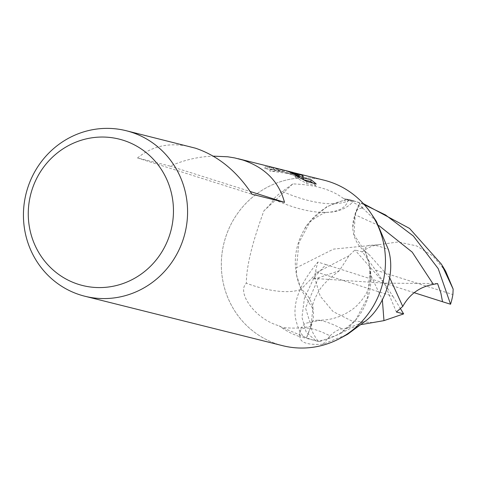 <?xml version="1.0" encoding="UTF-8"?>
<svg xmlns="http://www.w3.org/2000/svg" width="477" height="477" viewBox="0 0 477 477"><rect width="100%" height="100%" fill="white"/><g stroke="black" fill="none" stroke-linecap="round" stroke-linejoin="round"><path stroke-width="0.36" stroke-dasharray="2.38 1.79" d="M301.267 289.312A62.207 59.708 104 0 1 304.767 228.787A62.207 59.708 104 0 1 348.27 199.75A9.802 9.409 -76 0 0 349.182 199.678L353.403 201.05L351.287 203.47C344.949 209.248 336.78 212.217 326.793 212.378L318.618 212.193A74.877 30.808 -152.5 0 1 273.75 199.255A62.207 6.893 -37.6 0 1 263.829 210.929C258.057 227.344 246.305 259.882 246.365 283.219C236.288 292.407 255.35 319.351 279.224 325.839L281.919 327.395L306.562 337.788L311.213 325.988A31.178 29.926 -76 0 0 301.267 289.312A78.908 32.466 -152.5 0 1 246.365 283.219M363.313 203.596L346.588 199.147A72.504 69.588 104 0 1 350.708 200.042A72.504 69.588 104 0 0 349.182 199.678C354.632 201.252 354.739 201.419 349.504 200.167L343.172 198.295A72.504 69.588 104 0 1 363.808 209.111L362.943 208.014C360.04 204.764 358.954 203.083 359.694 202.975L355.043 214.769A31.178 29.926 -76 0 0 352.789 227.279A31.178 29.926 -76 0 0 364.988 251.451A78.908 18.335 38.3 0 1 388.433 249.68M355.043 214.769A108.941 25.311 38.3 0 1 355.621 212.223L359.694 202.975A72.504 69.588 104 0 0 354.685 201.163A72.504 69.588 104 0 1 359.801 203.017L364.303 204.693M364.988 251.451A62.207 59.708 104 0 1 369.931 266.971A62.207 59.708 104 0 1 317.986 341.007A9.802 9.409 -76 0 0 317.074 341.085A72.504 69.588 104 0 1 315.541 340.721A72.504 69.588 104 0 1 311.57 339.594A72.504 69.588 104 0 1 306.562 337.788M317.074 341.085L299.86 336.661C300.105 342.653 307.778 345.175 322.887 344.215L347.53 334.323M282.712 345.7A85.3 81.871 104 0 1 278.037 344.376A85.3 81.871 104 0 1 225.341 238.22A85.3 81.871 104 0 1 328.76 181.516A85.3 81.871 104 0 1 371.219 213.666A85.3 81.871 104 0 1 340.047 338.348A85.3 81.871 104 0 1 278.037 344.376A85.3 81.871 104 0 1 224.619 240.641A85.3 81.871 104 0 1 324.086 180.193M376.371 221.394L363.808 209.111M349.504 200.167A78.633 32.353 -152.5 0 1 282.348 191.426L292.812 183.907C314.641 184.623 331.426 189.423 343.172 198.295L343.017 198.193M299.276 176.049L292.777 174.123L269.684 171.004L277.077 171.07L284.346 172.072L298.912 177.205L284.632 172.09L264.789 168.482A83.594 80.231 104 0 1 273.482 169.502L281.895 171.404L293.671 175.297L298.721 178.344L298.155 178.344L295.257 177.247L295.776 175.59M273.482 169.502L273.995 167.862A85.3 81.871 -76 0 0 265.313 166.807L283.696 170.104M282.295 169.746L273.995 167.862M295.257 177.247L306.484 183.305L315.649 185.595L316.179 183.883M306.484 183.305L307.015 181.594M287.154 170.963L278.777 169.508L270.215 169.293L289.837 171.702M291.447 172.215L290.851 172.018M298.912 177.205L299.145 176.478M269.684 171.004L270.215 169.293M264.789 168.482L265.313 166.807M289.688 171.726A22.425 0.376 -162.7 0 1 290.41 171.953M287.959 171.338L287.214 171.106M315.649 185.595L312.966 183.085M303.61 179.704L303.247 179.501M297.606 173.706A30.874 0.513 -162.7 0 1 298.298 173.926M190.812 146.874C170.05 142.039 152.288 145.735 137.525 157.97L170.039 166.097C184.331 159.932 198.718 156.611 213.201 156.134M292.812 183.907L263.829 210.929M282.348 191.426A9.802 1.085 142.4 0 0 273.75 199.255M348.27 199.75A74.877 30.808 -152.5 0 1 327.18 212.325A74.877 30.808 -152.5 0 1 318.618 212.193M322.887 344.215L330.054 335.868A78.633 18.269 38.3 0 0 299.723 332.851A78.633 18.269 38.3 0 0 299.699 333.852A78.633 18.269 38.3 0 0 300.105 336.428L299.86 336.661A72.504 69.588 104 0 1 279.218 325.839M330.054 335.868A9.802 3.202 -35.3 0 1 342.11 328.909A62.207 20.326 144.7 0 0 365.948 320.711M317.986 341.007A74.877 17.399 38.3 0 1 317.771 320.252A74.877 17.399 38.3 0 1 319.858 320.437A74.877 17.399 38.3 0 1 342.11 328.909M352.807 200.561L350.708 200.042A72.504 69.588 104 0 1 354.685 201.163A72.504 69.588 104 0 0 350.708 200.042L350.386 199.958M137.525 157.97L251.993 194.234M170.039 166.097L250.192 191.492M372.74 322.631L351.513 320.842L333.119 311.606L320.246 296.181L314.361 276.97L304.404 298.208L301.953 317.384L306.246 332.302L315.714 340.632L319.668 341.61A72.504 69.588 104 0 1 315.541 340.715A72.504 69.588 104 0 1 311.57 339.594A72.504 69.588 104 0 1 306.455 337.74C301.768 336.565 298.095 329.935 295.418 317.849C292.985 301.565 300.48 282.968 317.897 262.07L325.916 264.568L313.306 278.365L318.529 277.775L339.35 270.727L349.039 255.708L354.9 249.996L362.419 251.814L375.53 270.048L452.894 294.553M319.668 341.61L339.159 334.27L355.58 320.127L367.326 298.036L369.788 273.041L382.375 299.991M389.739 277.858L369.15 254.664L364.678 250.991L354.035 234.696L355.204 214.817L359.801 203.017M369.788 273.041L369.729 265.898L365.293 251.457M349.039 255.708L318.111 271.807L300.963 289.306L312.799 308.72L311.052 325.94L306.455 337.74M445.709 271.335L433.044 256.077L416.504 245.87L398.068 241.976L379.919 244.528L333.53 249.107L296.467 267.716L296.527 274.865L300.963 289.3M361.995 252.172C367.242 247.664 373.366 245.106 380.372 244.492M346.588 199.147L326.858 206.63L310.676 220.63L298.93 242.721L296.467 267.716M414.131 292.687L384.223 283.153L392.917 296.259L315.559 271.753L314.361 276.97M392.917 296.259L400.471 308.679M437.576 283.553L384.223 283.153L375.53 270.048M325.916 264.568L384.223 283.153L354.9 249.996M315.559 271.753A72.504 69.588 104 0 1 317.897 262.07M313.306 278.365L384.223 283.153L396.411 312.024M311.213 325.988A108.941 44.826 -152.5 0 1 281.919 327.395M352.789 227.279L355.621 212.223A108.941 25.311 38.3 0 1 362.943 208.014M378.923 225.585L355.204 214.817M318.529 277.775L305.53 308.035L311.052 325.94M317.64 341.24L315.214 340.638M371.422 213.976L371.219 213.666M340.375 338.169L340.047 338.348M299.061 177.259L298.727 178.344M292.777 174.123L286.725 172.614M284.632 172.09L281.901 171.404M304.767 228.787C307.313 220.475 328.677 210.172 327.568 212.295L327.18 212.325M299.723 332.851L301.333 327.586L305.125 323.352L319.858 320.437M299.699 333.852L299.789 336.559M369.931 266.971C371.386 283.135 370.182 292.55 355.335 307.134C346.016 314.611 335.719 318.91 324.449 320.019L317.771 320.252M362.049 324.432L350.875 328.14L339.159 334.27M364.678 250.991L369.15 254.664M442.465 265.874L441.565 264.377M339.344 270.721C328.474 278.979 321.599 285.86 318.719 291.369C309.919 307.11 313.753 305.87 312.793 308.72L312.793 308.72"/><path stroke-width="0.72" d="M123.299 140.286A75.449 72.421 104 0 1 169.913 234.189A75.449 72.421 104 0 1 78.431 284.34A75.449 72.421 104 0 1 31.816 190.436A75.449 72.421 104 0 1 123.299 140.286M130.871 132.046A85.3 81.871 104 0 1 184.289 235.775A85.3 81.871 104 0 1 84.823 296.229A85.3 81.871 104 0 1 80.148 294.905A85.3 81.871 104 0 1 26.73 191.17A85.3 81.871 104 0 1 126.202 130.722A85.3 81.871 104 0 1 130.871 132.046M340.375 338.169L347.53 334.323L365.948 320.711C383.419 307.218 396.137 274.925 388.433 249.68L376.371 221.394L371.422 213.976M289.837 171.702L324.086 180.193A85.3 81.871 104 0 1 328.76 181.516A85.3 81.871 104 0 1 382.178 285.252A85.3 81.871 104 0 1 282.712 345.7L84.823 296.229M213.201 156.134L227.767 156.79L234.732 157.929L242.823 160.033C265.099 167.57 278.991 181.683 284.513 202.361L251.993 194.234C236.813 171.136 217.965 155.788 195.445 148.186L126.202 130.722M299.425 175.56L291.447 172.215L302.77 175.536L303.789 177.957L311.219 179.811L316.179 183.883L307.015 181.594L295.776 175.59L299.24 176.681L287.959 171.338L299.425 175.56L299.145 176.478M293.188 172.471L238.106 158.698M283.696 170.104L285.037 170.432M312.966 183.085L310.7 181.475L303.61 179.704M303.247 179.501L302.263 177.17L299.276 176.049M310.7 181.475L311.219 179.811M303.3 179.531L303.789 177.957M302.263 177.17L302.77 175.536M250.192 191.492L284.513 202.361M364.303 204.693L385.464 214.912L413.362 236.014L438.214 268.634L450.556 304.237L442.537 301.738L440.861 293.075L437.576 283.553L433.349 284.387C419.772 286.808 409.576 294.154 402.755 306.431L396.411 312.024L403.643 313.896L383.967 320.639L362.049 324.432M442.465 265.874L445.709 271.335L453.15 289.104L452.894 294.553A72.504 69.588 104 0 1 450.556 304.237M453.15 289.104L441.571 264.371L409.564 228.435L363.313 203.596M382.375 299.991L383.967 320.639M402.755 306.431L389.739 277.858M400.471 308.679L403.643 313.896M442.537 301.738L414.131 292.687M433.349 284.387L412.206 252.136L378.923 225.585M299.24 176.687L299.061 177.259"/></g></svg>
